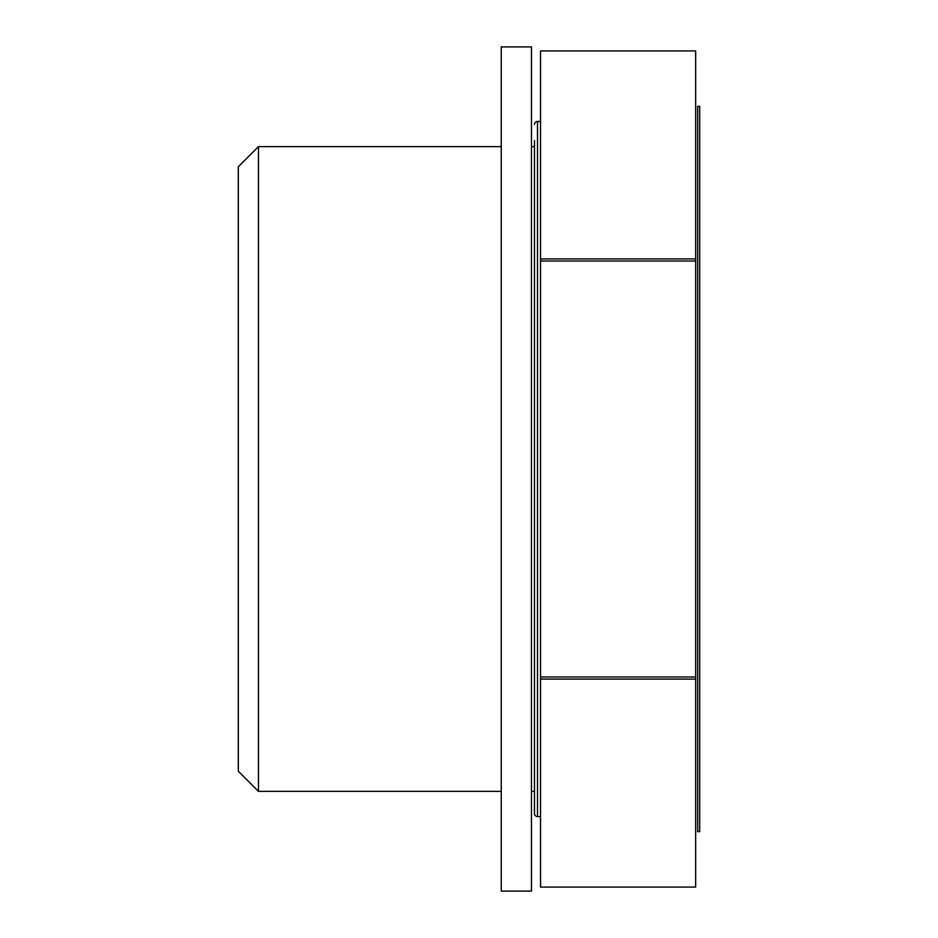 <?xml version="1.0" encoding="UTF-8"?>
<svg xmlns="http://www.w3.org/2000/svg" width="938" height="938" viewBox="0 0 938 938"><rect width="100%" height="100%" fill="white"/><g stroke="black" fill="none" stroke-linecap="round" stroke-linejoin="round"><path stroke-width="1.41" d="M238.311 469L238.311 166.776L258.454 146.633L258.454 791.367L238.311 771.224L238.311 469M540.523 816.552L537.497 816.552A3.025 3.025 0 0 1 534.484 813.527L534.484 140.583M537.497 816.552L537.497 121.448A3.025 3.025 0 0 0 534.484 124.473M540.523 679.089L695.668 679.089L695.668 887.067L540.523 887.067L540.523 50.933L695.668 50.933L695.668 258.911L540.523 258.911M695.668 679.089L695.668 676.99L540.523 676.99M540.523 261.01L695.668 261.01L695.668 676.99M695.668 261.01L695.668 258.911M695.668 50.933L540.523 50.933M501.232 891.1L501.232 46.9L531.459 46.9L531.459 891.1L501.232 891.1M697.684 106.334L699.689 106.334L699.689 831.666L697.684 831.666L697.684 106.334M534.484 146.633L531.459 146.633M501.232 146.633L258.454 146.633M534.484 791.367L531.459 791.367M501.232 791.367L258.454 791.367M534.484 797.417L534.484 813.527M540.523 121.448L537.497 121.448M695.668 887.067L540.523 887.067"/></g></svg>
